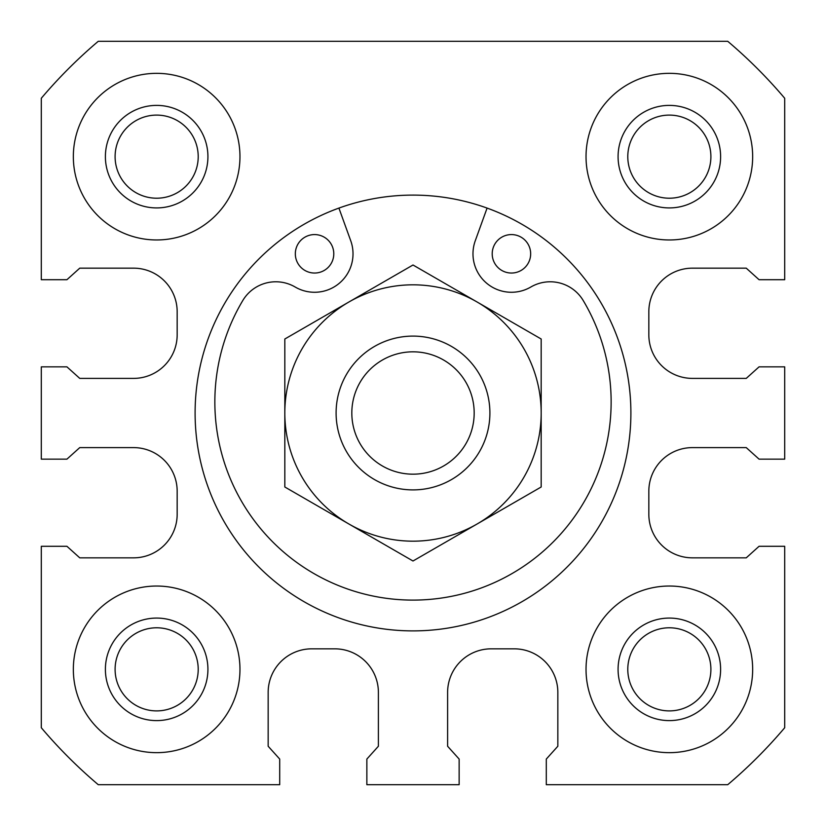 <?xml version="1.0" encoding="UTF-8"?>
<svg xmlns="http://www.w3.org/2000/svg" width="826" height="826" viewBox="0 0 826 826"><rect width="100%" height="100%" fill="white"/><g stroke="black" fill="none" stroke-linecap="round" stroke-linejoin="round"><path stroke-width="1.24" d="M630.888 413A217.888 217.888 0 0 0 304.051 224.3A217.888 217.888 0 0 0 304.051 601.7A217.888 217.888 0 0 0 630.888 413M41.3 366.858L41.3 459.142L66.937 459.142L79.75 447.609L133.585 447.609A43.582 43.582 0 0 1 177.167 491.181L177.167 514.257A43.582 43.582 0 0 1 133.585 557.839L79.75 557.839L66.937 546.296L41.3 546.296L41.3 727.737A487.051 487.051 0 0 0 98.263 784.7L279.704 784.7L279.704 759.063L268.161 746.25L268.161 692.415A43.582 43.582 0 0 1 311.743 648.833L334.819 648.833A43.582 43.582 0 0 1 378.391 692.415L378.391 746.25L366.858 759.063L366.858 784.7L459.142 784.7L459.142 759.063L447.609 746.25L447.609 692.415A43.582 43.582 0 0 1 491.181 648.833L514.257 648.833A43.582 43.582 0 0 1 557.839 692.415L557.839 746.25L546.296 759.063L546.296 784.7L727.737 784.7A487.051 487.051 0 0 0 784.7 727.737L784.7 546.296L759.063 546.296L746.25 557.839L692.415 557.839A43.582 43.582 0 0 1 648.833 514.257L648.833 491.181A43.582 43.582 0 0 1 692.415 447.609L746.25 447.609L759.063 459.142L784.7 459.142L784.7 366.858L759.063 366.858L746.25 378.391L692.415 378.391A43.582 43.582 0 0 1 648.833 334.819L648.833 311.743A43.582 43.582 0 0 1 692.415 268.161L746.25 268.161L759.063 279.704L784.7 279.704L784.7 98.263A487.051 487.051 0 0 0 727.737 41.3L98.263 41.3A487.051 487.051 0 0 0 41.3 98.263L41.3 279.704L66.937 279.704L79.75 268.161L133.585 268.161A43.582 43.582 0 0 1 177.167 311.743L177.167 334.819A43.582 43.582 0 0 1 133.585 378.391L79.75 378.391L66.937 366.858L41.3 366.858M207.925 669.349A51.274 51.274 0 0 0 131.024 624.941A51.274 51.274 0 0 0 131.024 713.747A51.274 51.274 0 0 0 207.925 669.349M198.209 669.349A41.558 41.558 0 0 0 135.877 633.356A41.558 41.558 0 0 0 135.877 705.332A41.558 41.558 0 0 0 198.209 669.349M239.963 669.349A83.312 83.312 0 0 0 115 597.198A83.312 83.312 0 0 0 115 741.5A83.312 83.312 0 0 0 239.963 669.349M720.613 669.349A51.274 51.274 0 0 0 643.712 624.941A51.274 51.274 0 0 0 643.712 713.747A51.274 51.274 0 0 0 720.613 669.349M710.897 669.349A41.558 41.558 0 0 0 648.565 633.356A41.558 41.558 0 0 0 648.565 705.332A41.558 41.558 0 0 0 710.897 669.349M752.662 669.349A83.312 83.312 0 0 0 627.688 597.198A83.312 83.312 0 0 0 627.688 741.5A83.312 83.312 0 0 0 752.662 669.349M207.925 156.651A51.274 51.274 0 0 0 131.024 112.253A51.274 51.274 0 0 0 131.024 201.059A51.274 51.274 0 0 0 207.925 156.651M198.209 156.651A41.558 41.558 0 0 0 135.877 120.668A41.558 41.558 0 0 0 135.877 192.644A41.558 41.558 0 0 0 198.209 156.651M239.963 156.651A83.312 83.312 0 0 0 115 84.5A83.312 83.312 0 0 0 115 228.802A83.312 83.312 0 0 0 239.963 156.651M720.613 156.651A51.274 51.274 0 0 0 643.712 112.253A51.274 51.274 0 0 0 643.712 201.059A51.274 51.274 0 0 0 720.613 156.651M710.897 156.651A41.558 41.558 0 0 0 648.565 120.668A41.558 41.558 0 0 0 648.565 192.644A41.558 41.558 0 0 0 710.897 156.651M752.662 156.651A83.312 83.312 0 0 0 627.688 84.5A83.312 83.312 0 0 0 627.688 228.802A83.312 83.312 0 0 0 752.662 156.651M333.787 253.809A19.225 19.225 0 0 0 304.949 237.155A19.225 19.225 0 0 0 304.949 270.463A19.225 19.225 0 0 0 333.787 253.809M530.664 253.809A19.225 19.225 0 0 0 501.826 237.155A19.225 19.225 0 0 0 501.826 270.463A19.225 19.225 0 0 0 530.664 253.809M487.082 208.09L475.28 240.727A38.45 38.45 0 0 0 530.819 287.025A38.45 38.45 0 0 1 583.228 300.55A198.157 198.157 0 0 1 284.939 553.183A198.157 198.157 0 0 1 242.772 300.55A38.45 38.45 0 0 1 295.181 287.025A38.45 38.45 0 0 0 350.72 240.727L338.918 208.09M489.901 413A76.901 76.901 0 0 0 374.55 346.404A76.901 76.901 0 0 0 374.55 479.596A76.901 76.901 0 0 0 489.901 413M474.176 413A61.176 61.176 0 0 0 382.407 360.022A61.176 61.176 0 0 0 382.407 465.978A61.176 61.176 0 0 0 474.176 413M284.825 486.999L284.825 339.001L348.913 301.996A128.175 128.175 0 0 0 348.913 524.004L413 560.999L541.175 486.999L541.175 339.001L413 265.001L348.913 301.996A128.175 128.175 0 0 1 541.175 413A128.175 128.175 0 0 1 348.913 524.004L284.825 486.999"/></g></svg>
